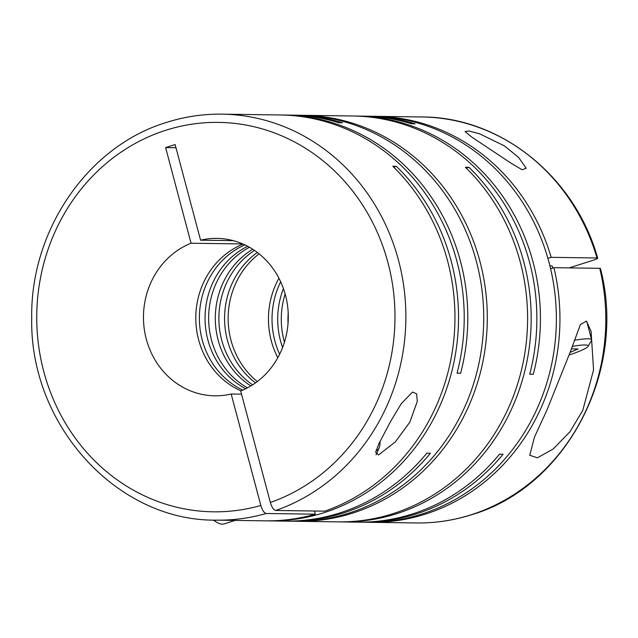 <?xml version="1.0" encoding="UTF-8"?>
<svg xmlns="http://www.w3.org/2000/svg" width="638" height="638" viewBox="0 0 638 638"><rect width="100%" height="100%" fill="white"/><g stroke="black" fill="none" stroke-linecap="round" stroke-linejoin="round"><path stroke-width="0.96" d="M409.811 422.22L417.292 401.414L416.646 393.877L412.563 392.043L401.326 403.567L390.304 421.941L378.812 443.873L375.654 452.27L378.549 454.974L395.353 441.879L409.811 422.22M599.76 268.319L600.446 268.51C627.401 370.606 566.488 487.312 471.291 514.81C453.291 520.488 434.925 523.208 416.183 522.961A203.02 186.743 -89.2 0 0 470.9 514.866A203.02 186.743 -89.2 0 0 599.76 268.319L553.92 267.673A203.02 186.743 90.8 0 1 425.067 514.22A203.02 186.743 90.8 0 1 370.351 522.315A203.02 186.743 90.8 0 1 368.565 522.283M365.016 116.18A203.02 186.743 90.8 0 1 366.802 116.196L372.496 116.276A203.02 186.743 90.8 0 1 554.725 291.869A203.02 186.743 90.8 0 1 421.495 514.164A203.02 186.743 90.8 0 1 366.77 522.267L361.084 522.187A203.02 186.743 90.8 0 1 359.298 522.155M301.622 115.287A203.02 186.743 90.8 0 1 303.417 115.303A203.02 186.743 90.8 0 1 485.646 290.896A203.02 186.743 90.8 0 1 352.415 513.191A203.02 186.743 90.8 0 1 297.699 521.294L338.004 521.86A203.02 186.743 90.8 0 0 392.721 513.765A203.02 186.743 90.8 0 0 522.929 363.564A203.02 186.743 90.8 0 0 465.405 167.276L468.986 167.323A203.02 186.743 90.8 0 1 526.502 363.612A203.02 186.743 90.8 0 1 396.302 513.813A203.02 186.743 90.8 0 1 341.577 521.916L357.511 522.139A203.02 186.743 90.8 0 0 412.228 514.037A203.02 186.743 90.8 0 0 499.514 454.176L503.095 454.232A203.02 186.743 90.8 0 1 415.801 514.084A203.02 186.743 90.8 0 1 361.084 522.187M582.781 410.378L593.555 369.857L591.083 331.297L586.458 321.113L580.413 324.527L570.787 350.669L547.021 409.875L534.5 437.03L529.755 455.285L537.387 457.821L553.146 449.024L569.917 431.822L582.781 410.378M341.577 521.916A203.02 186.743 90.8 0 1 339.791 521.876M297.699 521.294A203.02 186.743 90.8 0 1 295.904 521.262M292.363 115.151A203.02 186.743 90.8 0 1 294.15 115.167L299.836 115.247A203.02 186.743 90.8 0 1 482.073 290.84A203.02 186.743 90.8 0 1 348.834 513.143A203.02 186.743 90.8 0 1 294.118 521.246L288.432 521.166A203.02 186.743 90.8 0 1 286.645 521.126M175.968 147.729L165.609 147.577L175.123 144.563L200.571 240.199A78.721 72.413 -89.2 0 1 216.984 238.389A78.721 72.413 -89.2 0 1 287.275 303.816A78.721 72.413 -89.2 0 1 240.693 390.99L270.353 502.465C271.828 507.298 273.622 509.961 275.72 510.472L324.806 511.166A203.02 186.743 90.8 0 0 450.811 359.912A203.02 186.743 90.8 0 0 392.753 166.255L396.334 166.303A203.02 186.743 90.8 0 1 453.849 362.591A203.02 186.743 90.8 0 1 323.641 512.793A203.02 186.743 90.8 0 1 268.925 520.887L284.859 521.11A203.02 186.743 90.8 0 0 339.575 513.016A203.02 186.743 90.8 0 0 426.862 453.155L430.435 453.203A203.02 186.743 90.8 0 1 343.148 513.064A203.02 186.743 90.8 0 1 288.432 521.166M366.802 116.196A203.02 186.743 90.8 0 1 415.178 123.836L411.606 123.788A203.02 186.743 90.8 0 0 363.229 116.14L356.562 116.052A203.02 186.743 90.8 0 1 533.28 374.283L529.707 374.235A203.02 186.743 90.8 0 0 352.989 115.996L303.417 115.303M354.776 116.036A203.02 186.743 90.8 0 1 356.562 116.052M240.247 520.488L216.266 520.145A203.02 186.743 -89.2 0 0 266.206 513.486L315.292 514.18A203.02 186.743 90.8 0 1 265.352 520.839L240.247 520.488M268.925 520.887A203.02 186.743 90.8 0 1 267.139 520.855M504.291 145.831L479.601 133.805L468.834 130.973L465.062 131.588L471.713 137.042L510.312 162.73L522.091 169.764L526.262 168.249L518.511 157.323L504.291 145.831M374.283 116.307A203.02 186.743 90.8 0 1 376.069 116.323A203.02 186.743 90.8 0 1 551.168 257.337L597.009 257.983A203.02 186.743 -89.2 0 0 421.901 116.969L376.069 116.323M569.12 267.888L592.933 260.344C597.184 258.932 598.54 258.151 597.009 257.983L597.686 258.167C575.077 176.79 500.742 116.85 421.901 116.969M376.117 450.444A19.89 7.465 72.4 0 0 379.131 447.788A19.89 7.465 72.4 0 0 380.065 441.289M375.989 454.814A24.858 9.331 72.4 0 0 376.827 453.283L379.131 447.788M213.882 520.098A43.918 16.476 72.4 0 0 216.761 522.275A43.918 16.476 72.4 0 0 224.249 523.846L235.087 520.417M396.334 166.303L393.67 167.148M315.292 514.18L314.446 511.014M241.004 390.863A78.721 72.413 90.8 0 1 195.81 316.823A78.721 72.413 90.8 0 1 243.078 244.083M242.807 390.105A78.721 72.413 90.8 0 1 199.383 316.871A78.721 72.413 90.8 0 1 244.848 244.888M275.72 510.472A203.02 186.743 -89.2 0 0 403.87 287.084A203.02 186.743 -89.2 0 0 221.984 114.154L280.337 114.976A203.02 186.743 90.8 0 1 457.055 373.214L460.628 373.262A203.02 186.743 90.8 0 0 283.91 115.023A203.02 186.743 90.8 0 0 282.124 115.007M247.472 387.856A78.721 72.413 90.8 0 1 208.65 317.006A78.721 72.413 90.8 0 1 249.45 247.273M245.67 388.773A78.721 72.413 90.8 0 1 205.069 316.95A78.721 72.413 90.8 0 1 247.68 246.3M283.91 115.023L290.577 115.119A203.02 186.743 90.8 0 1 338.953 122.759L342.526 122.815A203.02 186.743 90.8 0 0 294.15 115.167M252.632 384.834A78.721 72.413 90.8 0 1 254.53 250.439M250.83 385.95A78.721 72.413 90.8 0 1 215.309 317.094A78.721 72.413 90.8 0 1 252.76 249.267M257.313 381.548A78.721 72.413 90.8 0 1 259.116 253.852M255.511 382.88A78.721 72.413 90.8 0 1 257.345 252.465M468.986 167.323L466.322 168.169M279.643 354.226A78.721 72.413 90.8 0 1 280.664 281.797M277.809 357.727A78.721 72.413 90.8 0 1 278.926 278.24M284.452 342.207A78.721 72.413 90.8 0 1 285.13 293.943M282.586 347.543A78.721 72.413 90.8 0 1 283.416 288.559M288.049 323.259A78.721 72.413 90.8 0 1 288.193 312.987M553.92 267.673L550.602 268.726M547.906 258.366L551.168 257.337M571.401 348.898L578.06 348.994L570.205 352.375M552.811 268.024L552.364 266.349A24.858 2.855 165.1 0 0 549.892 265.783M572.254 346.386A38.95 4.466 -14.9 0 1 587.981 346.418A38.95 4.466 -14.9 0 1 569.311 354.927M574.32 340.301A43.918 5.04 -14.9 0 1 591.633 339.807A43.918 5.04 -14.9 0 1 591.498 340.445L587.981 346.418M200.571 240.199L233.333 240.662M242.767 243.947L191.049 243.222L165.609 147.577M266.206 513.486C264.108 512.992 262.314 510.32 260.838 505.479L231.171 394.005L241.531 394.156M191.049 243.222A78.721 72.413 -89.2 0 0 144.475 330.396A78.721 72.413 -89.2 0 0 214.767 395.815A78.721 72.413 -89.2 0 0 231.171 394.005M270.353 502.465A194.734 179.118 -89.2 0 0 387.242 260.009A194.734 179.118 -89.2 0 0 166.127 130.16A194.734 179.118 -89.2 0 0 43.121 369.027A194.734 179.118 -89.2 0 0 260.838 505.479M416.183 522.961L370.351 522.315M221.984 114.154C203.243 113.907 184.876 116.626 166.877 122.313C88.06 145.847 30.106 230.246 31.717 318.402C29.603 425.227 117.121 521.382 216.266 520.145M213.259 520.082L216.761 522.275M591.633 339.807L586.729 321.385"/></g></svg>
